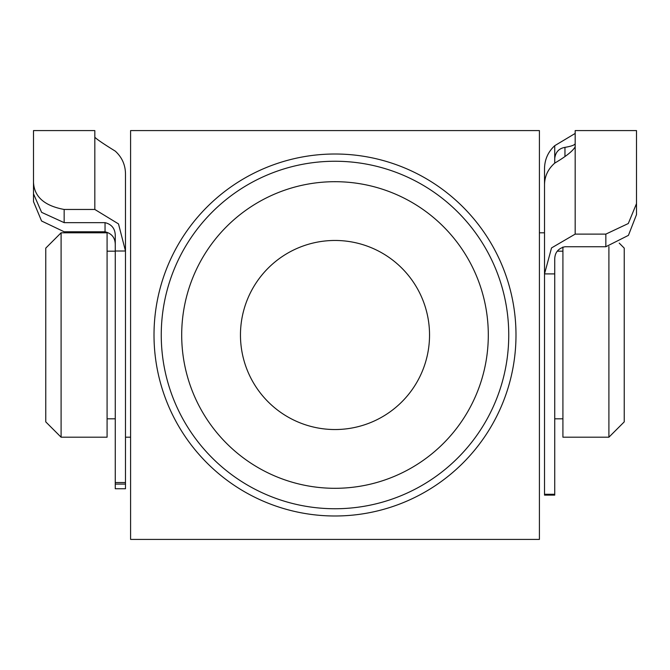 <?xml version="1.0" encoding="UTF-8"?>
<svg xmlns="http://www.w3.org/2000/svg" width="670" height="670" viewBox="0 0 670 670"><rect width="100%" height="100%" fill="white"/><g stroke="black" fill="none" stroke-linecap="round" stroke-linejoin="round"><path stroke-width="1" d="M488.304 335A153.304 153.304 0 0 0 335 181.696A153.304 153.304 0 0 0 181.696 335A153.304 153.304 0 0 0 335 488.304A153.304 153.304 0 0 0 488.304 335M161.252 335A173.748 173.748 0 0 1 335 161.252A173.748 173.748 0 0 1 508.748 335A173.748 173.748 0 0 1 335 508.748A173.748 173.748 0 0 1 161.252 335M240.463 335A94.537 94.537 0 0 0 335 429.537A94.537 94.537 0 0 0 429.537 335A94.537 94.537 0 0 0 335 240.463A94.537 94.537 0 0 0 240.463 335M539.409 335L539.409 130.591L130.591 130.591L130.591 539.409L539.409 539.409L539.409 335M125.483 484.092L125.483 488.748L115.265 488.748L115.265 251.007L125.483 251.007L118.498 223.906L94.822 209.459L94.822 137.241C97.008 139.444 103.825 144.075 115.265 151.119C121.923 157.207 125.323 164.728 125.483 173.689L125.483 484.092L115.265 484.092M125.483 251.007L125.483 177.6M33.5 182.332C34.229 196.771 44.446 205.816 64.161 209.459L64.161 222.649L41.624 212.357L33.5 193.848L33.5 130.591L33.5 201.62L41.574 221L64.161 231.778L105.039 231.778L105.039 222.649C111.999 224.4 115.408 228.998 115.265 236.426L115.265 251.007M64.161 222.649L105.039 222.649M64.161 209.459L94.822 209.459M33.5 130.591L94.822 130.591L94.822 137.241M115.265 245.371C115.416 238.059 112.016 233.537 105.039 231.778M33.5 190.255L33.5 201.62M61.096 437.2L45.761 421.874L45.761 248.126L61.096 232.8L61.096 437.2L107.083 437.2L107.083 232.8L61.096 232.8M619.222 243.109L624.239 248.126L624.239 421.874L608.904 437.2L608.904 246.56M562.917 247.012L562.917 437.2L608.904 437.2M605.839 246.744L605.839 234.115L628.293 223.529L636.5 203.605L636.5 214.634L628.427 235.363L605.839 246.744L564.961 246.744C557.984 248.453 554.584 252.85 554.735 259.943L554.735 495.122L544.517 495.122L544.517 494.276L554.735 494.276M605.839 234.115L575.178 234.115L551.527 247.925L544.517 273.904L544.517 494.276M554.735 273.904L544.517 273.904L544.517 184.727C544.651 176.202 548.06 168.991 554.735 163.12C566.158 156.328 572.976 150.884 575.178 146.797L575.178 130.591L636.5 130.591L636.5 203.605M575.178 143.581C574.919 144.971 571.518 146.236 564.961 147.367L564.961 156.085M636.5 214.634L636.5 140.817M575.178 133.439L554.735 145.683C548.077 151.864 544.677 159.51 544.517 168.614L544.517 232.8L539.409 232.8M564.961 147.367C558.973 148.422 555.564 152.082 554.735 158.346L554.735 163.12M515.992 335A180.992 180.992 0 0 1 335 515.992A180.992 180.992 0 0 1 154.008 335A180.992 180.992 0 0 1 335 154.008A180.992 180.992 0 0 1 515.992 335M115.265 482.551L125.483 482.551M554.735 158.346L554.735 145.683M575.178 146.797L575.178 234.115M557.256 251.191L562.917 251.191M107.083 251.191L115.265 251.191M107.083 418.809L115.265 418.809M125.483 437.2L130.591 437.2M554.735 418.809L562.917 418.809"/></g></svg>
